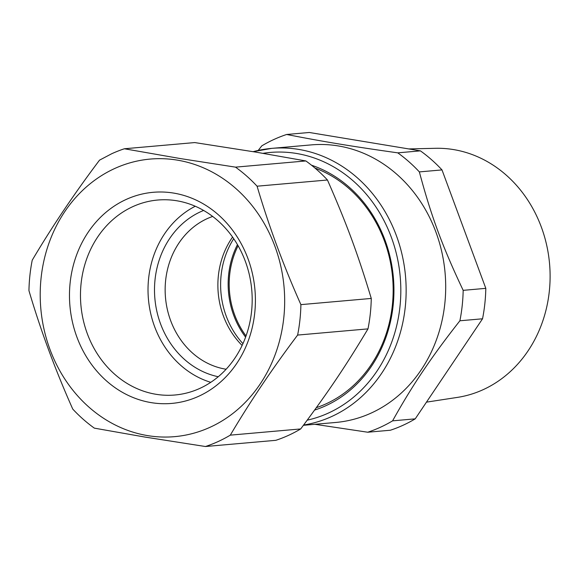 <?xml version="1.0" encoding="UTF-8"?>
<svg xmlns="http://www.w3.org/2000/svg" width="579" height="579" viewBox="0 0 579 579"><rect width="100%" height="100%" fill="white"/><g stroke="black" fill="none" stroke-linecap="round" stroke-linejoin="round"><path stroke-width="0.87" d="M246.039 335.943A78.491 68.785 85 0 1 238.099 245.757M314.962 168.048A125.585 110.053 85 0 1 393.003 283.399A125.585 110.053 85 0 1 326.1 403.816A125.585 110.053 85 0 1 316.322 407.681M314.6 410.077A127.554 111.776 -95 0 0 393.93 288.436A127.554 111.776 -95 0 0 311.495 165.196M303.403 425.312L335.697 422.467A139.322 122.089 -95 0 0 371.313 413.001A139.322 122.089 -95 0 0 422.851 367.325A139.322 122.089 -95 0 0 429.256 216.749A139.322 122.089 -95 0 0 311.249 144.895L271.696 148.376A139.322 122.089 85 0 1 398.598 242.022A139.322 122.089 85 0 1 353.603 403.331A139.322 122.089 85 0 1 331.76 416.482A139.322 122.089 85 0 1 303.613 425.029M258.22 150.424L261.802 145.857A155.02 135.848 85 0 1 273.968 139.459A155.02 135.848 85 0 1 286.656 134.48C323.675 141.71 351.981 146.393 397.773 152.849A155.02 135.848 85 0 1 419.355 171.905C431.297 216.423 442.457 246.603 463.171 290.347A155.02 135.848 85 0 1 459.892 320.78C446.214 338.158 434.503 354.058 424.754 368.483C413.804 384.507 403.085 401.956 392.591 420.846A155.02 135.848 85 0 1 380.425 427.244A155.02 135.848 85 0 1 367.737 432.224L314.875 424.298M288.523 435.343A155.02 135.848 -95 0 0 300.689 428.938L230.312 435.14A155.02 135.848 -95 0 1 218.153 441.538A155.02 135.848 -95 0 1 205.458 446.518L275.836 440.322A155.02 135.848 -95 0 0 288.523 435.343M327.453 180.004L257.083 186.199A155.02 135.848 -95 0 0 235.501 167.143L180.684 158.624L124.384 148.767L194.754 142.572L255.382 152.045L305.871 160.948A155.02 135.848 -95 0 1 327.453 180.004C346.712 223.899 357.865 254.043 371.269 298.438A155.02 135.848 -95 0 1 367.991 328.879C345.829 365.921 328.698 391.39 300.689 428.938M367.737 432.224L390.376 430.233A155.02 135.848 -95 0 0 403.071 425.254A155.02 135.848 -95 0 0 415.23 418.849L392.591 420.846M459.892 320.78L482.539 318.79L415.23 418.849M286.656 134.48L309.302 132.482L420.419 150.858A155.02 135.848 -95 0 1 442.001 169.915L419.355 171.905M420.419 150.858L397.773 152.849M482.539 318.79A155.02 135.848 -95 0 0 485.81 288.349L463.171 290.347M442.001 169.915L485.81 288.349M124.384 148.767A155.02 135.848 -95 0 0 111.696 153.746L99.53 160.151C74.206 193.77 51.77 227.12 32.221 260.21A155.02 135.848 -95 0 0 28.95 290.651C40.675 330.392 55.28 369.872 72.759 409.085A155.02 135.848 -95 0 0 94.341 428.142L144.83 437.044L205.458 446.518M235.501 167.143L305.871 160.948M257.083 186.199C268.801 225.919 283.406 265.392 300.899 304.634L371.269 298.438M367.991 328.879L297.62 335.075A155.02 135.848 -95 0 0 300.899 304.634M297.62 335.075C272.318 368.671 249.882 402.021 230.312 435.14M180.112 160.629A139.322 122.089 85 0 1 283.392 321.171A139.322 122.089 85 0 1 144.772 435.097A139.322 122.089 85 0 1 41.493 274.555A139.322 122.089 85 0 1 180.112 160.629M426.47 402.144L457.396 397.397A125.23 109.735 -95 0 0 546.533 307.862A125.23 109.735 -95 0 0 508.355 177.044A125.23 109.735 -95 0 0 474.621 155.498A125.23 109.735 -95 0 0 435.459 148.304L408.752 148.926M220.078 216.336A105.964 92.857 85 0 1 235.385 365.4A105.964 92.857 85 0 1 104.806 379.39A105.964 92.857 85 0 1 79.641 247.544A105.964 92.857 85 0 1 187.734 196.679A105.964 92.857 85 0 1 220.078 216.336M113.1 372.818A97.865 85.757 -95 0 0 179.729 394.422A97.865 85.757 -95 0 0 249.39 324.457A97.865 85.757 -95 0 0 219.557 222.22A97.865 85.757 -95 0 0 189.688 204.069A97.865 85.757 -95 0 0 162.583 199.762A97.865 85.757 -95 0 0 84.628 265.312A97.865 85.757 -95 0 0 113.1 372.818M195.261 206.247A93.726 82.131 -95 0 0 179.266 364.003A93.726 82.131 -95 0 0 210.77 382.328M203.613 210.452A86.343 75.661 -95 0 0 200.595 211.748A86.343 75.661 -95 0 0 155.056 300.371A86.343 75.661 -95 0 0 218.261 376.734M212.674 216.452A78.491 68.785 -95 0 0 207.058 218.703A78.491 68.785 -95 0 0 165.855 300.993A78.491 68.785 -95 0 0 226.128 369.236M232.57 237.079A78.491 68.785 -95 0 0 242.116 345.446M233.706 238.714A79.67 69.813 -95 0 0 226.194 316.033A79.67 69.813 -95 0 0 242.948 343.644M237.455 244.649A79.67 69.813 -95 0 0 233.728 315.367A79.67 69.813 -95 0 0 245.605 337.144M263.018 153.326A135.399 118.652 85 0 1 392.186 239.597A135.399 118.652 85 0 1 349.759 400.227A135.399 118.652 85 0 1 328.525 413.008A135.399 118.652 85 0 1 307.225 420.159M253.139 151.676A139.322 122.089 85 0 1 271.696 148.376L253.103 151.669"/></g></svg>
